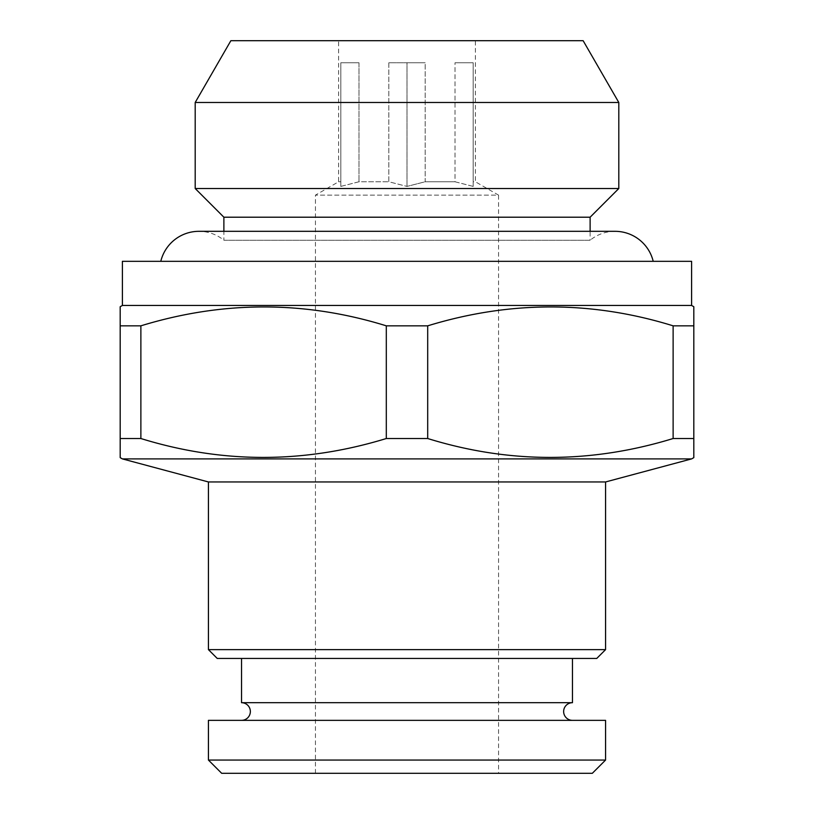 <?xml version="1.0" encoding="UTF-8"?>
<svg xmlns="http://www.w3.org/2000/svg" width="814" height="814" viewBox="0 0 814 814"><rect width="100%" height="100%" fill="white"/><g stroke="black" fill="none" stroke-linecap="round" stroke-linejoin="round"><path stroke-width="0.61" stroke-dasharray="4.07 3.05" d="M572.466 702.696L241.534 702.696M160.785 261.325L653.215 261.325L160.785 261.325M615.048 231.318A39.276 39.276 0 0 0 590.119 240.252L223.881 240.252L223.881 231.318L590.119 231.318L590.119 240.252L223.881 240.252A39.276 39.276 0 0 0 198.952 231.318M572.334 720.349L241.666 720.349L572.334 720.349M572.466 658.455L241.534 658.455L572.466 658.455M498.565 773.3L315.435 773.3L498.565 773.3L498.565 195.136L315.435 195.136L498.565 195.136L475.396 181.766L473.188 181.766L473.188 62.759L455.016 62.759L455.016 181.766L473.188 186.406L473.188 181.766L473.188 186.406L455.016 181.766L425.173 181.766L407 186.406L425.173 181.766L425.173 62.759L388.827 62.759L388.827 181.766L407 186.406L388.827 181.766L358.984 181.766L340.812 186.406L340.812 62.759L340.812 186.406L340.812 181.766L338.604 181.766L340.812 181.766L340.812 62.759L358.984 62.759L358.984 181.766L388.827 181.766L388.827 62.759L425.173 62.759L425.173 181.766L455.016 181.766L455.016 62.759L473.188 62.759L473.188 181.766L475.396 181.766L475.396 40.7L338.604 40.7L475.396 40.7M315.435 773.3L315.435 195.136L338.604 181.766L338.604 40.7M340.812 186.406L358.984 181.766L358.984 62.759L340.812 62.759L358.984 62.759L340.812 62.759L340.812 186.406M691.605 261.325L122.395 261.325M590.119 217.206L223.881 217.206M605.565 481.959L208.435 481.959M691.605 458.903L122.395 458.903M605.565 649.633L208.435 649.633M596.743 658.455L217.257 658.455M120.187 456.786L120.187 457.631M693.813 457.631L693.813 438.522L673.127 438.522C591.727 463.695 509.92 463.695 427.696 438.522L386.304 438.522C304.914 463.695 223.097 463.695 140.873 438.522L120.187 438.522L120.187 306.725M140.873 438.522L140.873 325.834L120.187 325.834M140.873 325.834C222.273 300.651 304.08 300.651 386.304 325.834L386.304 438.522M427.696 438.522L427.696 325.834L386.304 325.834M427.696 325.834C509.086 300.651 590.903 300.651 673.127 325.834L673.127 438.522M693.813 438.522L693.813 325.834L673.127 325.834M693.813 307.56L693.813 306.725M691.605 305.454L122.395 305.454M473.188 186.406L473.188 62.759L455.016 62.759L473.188 62.759L473.188 186.406M407 186.406L407 62.759L388.827 62.759L425.173 62.759L407 62.759L407 186.406M618.803 188.522L195.197 188.522M618.803 102.472L195.197 102.472M583.139 40.7L230.861 40.7M592.327 773.3L221.673 773.3M605.565 720.349L208.435 720.349M605.565 760.062L208.435 760.062"/><path stroke-width="1.22" d="M241.666 720.349A8.822 8.822 0 0 0 250.356 711.528A8.822 8.822 0 0 0 241.534 702.696L572.466 702.696A8.822 8.822 0 0 0 563.644 711.528A8.822 8.822 0 0 0 572.334 720.349M653.215 261.325A39.276 39.276 0 0 0 615.048 231.318L198.952 231.318A39.276 39.276 0 0 0 160.785 261.325M208.435 760.062L221.673 773.3L592.327 773.3L605.565 760.062L605.565 720.349L208.435 720.349L208.435 760.062L605.565 760.062M572.466 702.696L572.466 658.455M241.534 702.696L241.534 658.455M230.861 40.7L583.139 40.7L618.803 102.472L195.197 102.472L230.861 40.7M198.952 231.318L223.881 231.318L223.881 217.206L195.197 188.522L618.803 188.522L618.803 102.472M195.197 188.522L195.197 102.472M223.881 217.206L590.119 217.206L618.803 188.522M122.395 305.454L691.605 305.454L691.605 261.325L122.395 261.325L122.395 305.454L120.187 306.725L120.187 325.834L140.873 325.834L140.873 438.522C222.273 463.695 304.08 463.695 386.304 438.522L427.696 438.522C509.086 463.695 590.903 463.695 673.127 438.522L693.813 438.522L693.813 457.631L691.605 458.903L122.395 458.903L120.187 457.631L120.187 438.522L140.873 438.522M386.304 438.522L386.304 325.834C304.914 300.651 223.097 300.651 140.873 325.834M386.304 325.834L427.696 325.834L427.696 438.522M673.127 438.522L673.127 325.834C591.727 300.651 509.92 300.651 427.696 325.834M673.127 325.834L693.813 325.834L693.813 306.725L693.813 438.522M691.605 305.454L693.813 306.725M605.565 649.633L208.435 649.633L217.257 658.455L596.743 658.455L605.565 649.633L605.565 481.959L691.605 458.903M208.435 649.633L208.435 481.959L605.565 481.959M208.435 481.959L122.395 458.903M615.048 231.318L590.119 231.318L590.119 217.206M120.187 325.834L120.187 457.631"/></g></svg>
